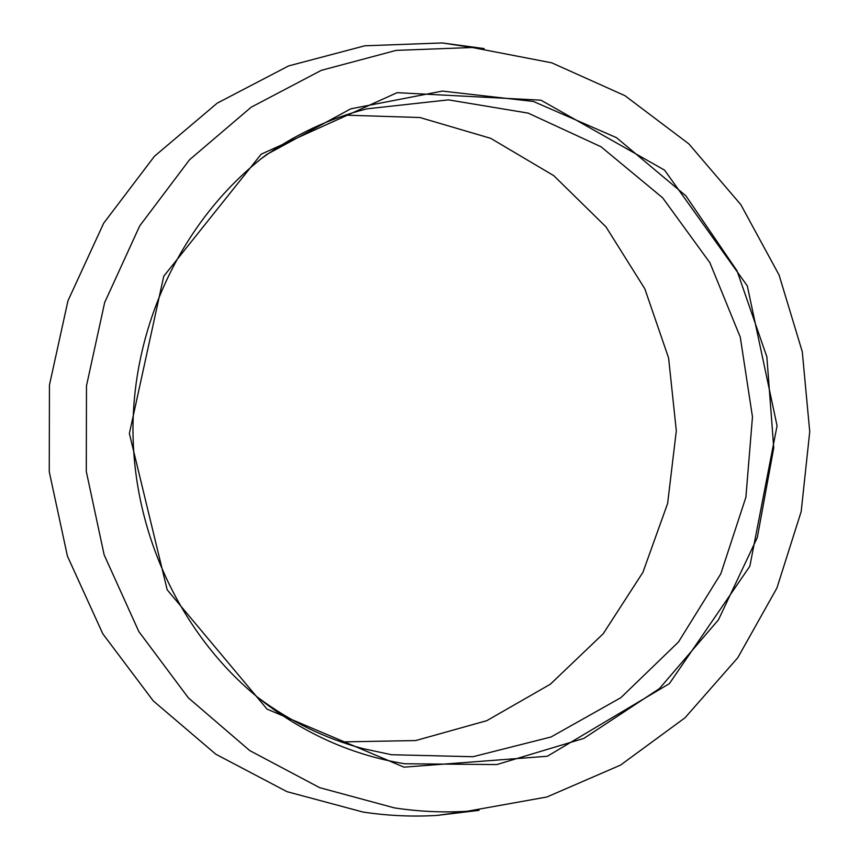 <?xml version="1.0" encoding="UTF-8"?>
<svg xmlns="http://www.w3.org/2000/svg" width="859" height="859" viewBox="0 0 859 859"><rect width="100%" height="100%" fill="white"/><g stroke="black" fill="none" stroke-linecap="round" stroke-linejoin="round"><path stroke-width="1.29" d="M261.651 158.357C294.175 134.874 329.244 118.37 366.857 108.846L448.419 99.869L528.178 113.12L601.01 146.76L662.676 197.838L709.888 262.704L740.286 337.179L752.473 416.873L745.891 497.243L720.83 573.769L678.481 641.984L620.885 697.669L551.059 736.979L472.965 756.725L391.425 754.717L362.541 748.511C325.067 738.482 290.224 721.506 258.022 697.583M345.35 115.138L419.911 117.522L490.693 138.331L553.787 175.665L605.982 226.873L644.83 288.807L668.603 357.988L676.312 430.778L667.626 503.46L642.919 572.319L603.243 633.717L550.351 684.215L486.763 720.69L415.713 740.555L341.13 741.929M404.675 763.758C353.274 755.34 306.008 734.563 262.865 701.438C183.042 639.085 132.447 534.717 132.984 427.116C133.897 319.527 185.898 215.845 266.558 154.566L350.773 108.825L442.385 91.086L533.375 101.448L616.515 137.676L685.901 195.831L737.022 270.81L766.862 356.85L773.744 447.84L757.305 537.562L718.457 619.811L659.433 688.596L583.841 738.407L496.77 764.574L404.675 763.758M403.977 767.151L267.042 709.104L167.172 589.789L129.376 433.505L163.747 276.211L261.157 154.201L397.116 92.675L540.966 100.181L664.576 170.136L747.309 285.907L777.062 425.796L749.843 566.231L669.365 683.646L547.333 756.253L403.977 767.151M394.421 807.889L319.655 787.66L249.754 750.594L188.357 697.852L138.847 631.58L104.132 554.828L86.297 471.473L86.48 385.852L104.658 302.54L139.716 225.885L189.538 159.753L251.193 107.192L321.298 70.352L396.203 50.38L472.3 47.503L551.779 62.836L625.008 95.714L688.854 143.882L740.823 204.646L779.059 274.977L802.285 351.739L809.736 431.68L801.2 511.502L776.955 587.943L737.774 657.758L684.988 717.813L620.499 765.122L546.839 797.012L467.156 811.272C442.976 812.711 418.72 811.583 394.421 807.889M479.011 810.359L437.038 815.416C412.427 816.898 387.763 815.771 363.024 812.056L286.938 791.644L215.781 754.191L153.246 700.869L102.812 633.813L67.431 556.149L49.264 471.763L49.446 385.1L67.968 300.779L103.681 223.2L154.416 156.295L217.209 103.155L288.581 65.928L364.817 45.795L442.235 42.95L484.143 48.576M472.3 47.503L442.235 42.95M467.156 811.272L437.038 815.416"/></g></svg>
